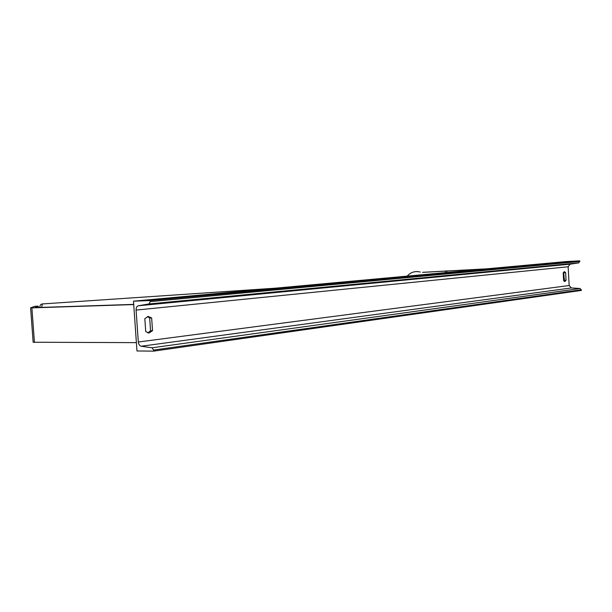 <?xml version="1.0" encoding="UTF-8"?>
<svg xmlns="http://www.w3.org/2000/svg" width="612" height="612" viewBox="0 0 612 612"><rect width="100%" height="100%" fill="white"/><g stroke="black" fill="none" stroke-linecap="round" stroke-linejoin="round"><path stroke-width="0.92" d="M38.472 307.499L38.143 306.099L34.838 307.614L133.714 304.393M38.143 306.099L34.723 306.337L30.631 307.844L31.893 307.882L133.73 304.577M33.14 342.238L136.392 342.636M422.785 272.355L485.744 268.928M422.555 272.325L486.915 268.821M133.485 301.158L136.973 350.967L153.658 351.135L153.589 350.072L152.044 347.8L141.173 346.247C139.574 345.818 138.626 344.411 138.32 342.016L136.086 310.085C136.055 307.683 136.805 306.252 138.343 305.778L148.999 303.942L150.223 301.632L150.147 300.568L133.485 301.158L566.238 261.561L579.793 260.865L150.147 300.568M147.446 316.565L149.672 317.98L150.56 330.748L147.859 332.928M564.012 281.168L564.432 280.365L563.614 272.133M565.633 272.646L564.409 271.644L563.201 272.914L563.621 280.602L564.838 281.581L566.054 280.304L565.633 272.646L564.012 272.715M151.646 317.942L152.533 330.732L148.846 333.058L145.717 331.559L144.822 318.691L148.112 316.427L151.646 317.942L149.672 317.98M153.658 351.135L581.4 290.417L580.176 288.512L571.386 287.938L569.168 285.529L568.143 266.763L570.086 264.177L578.784 262.869L579.793 260.865M152.533 330.732L150.56 330.748M566.054 280.304L564.432 280.365M31.893 307.882L34.433 342.391M445.383 270.925L445.482 272.615M446.867 270.841L446.967 272.478M39.849 307.453C39.811 305.357 40.637 304.187 42.312 303.95L41.662 307.392M569.168 285.529L138.32 342.016M568.143 266.763L136.086 310.085M581.369 289.797L153.589 350.072M579.832 261.485L150.223 301.632M578.784 262.869L148.999 303.942M570.086 264.177L138.343 305.778M571.386 287.938L141.173 346.247M580.176 288.512L152.044 347.8M417.499 271.575C413.352 271.453 409.925 272.96 407.217 276.111C410.774 272.149 415.135 270.795 420.299 272.065M33.147 342.284L30.608 307.874M42.312 303.95L275.331 288.183"/></g></svg>
